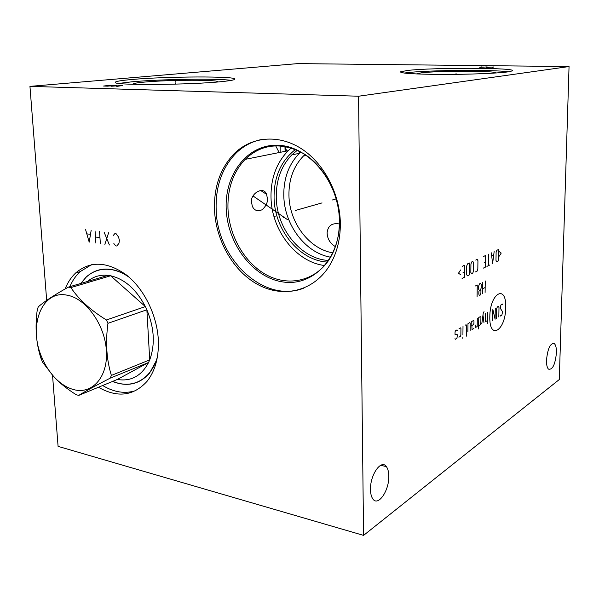 <?xml version="1.0" encoding="UTF-8"?>
<svg xmlns="http://www.w3.org/2000/svg" width="599" height="599" viewBox="0 0 599 599"><rect width="100%" height="100%" fill="white"/><g stroke="black" fill="none" stroke-linecap="round" stroke-linejoin="round"><path stroke-width="0.9" d="M52.547 375.476L58.088 446.375L363.578 535.386L559.279 379.549L569.05 66.556L297.71 63.614L29.95 86.376L46.677 300.376M569.05 66.556L358.554 96.222L29.95 86.376M407.268 70.495C432.411 67.402 519.026 67.597 512.212 70.929L507.705 71.917C497.357 73.348 468.478 74.478 442.511 74.433C414.658 74.239 400.649 73.385 400.491 71.85L407.268 70.495M131.735 79.51C165.886 76.373 236.478 76.028 234.853 79.135C234.718 79.914 230.405 80.73 221.915 81.591C190.991 84.938 113.705 85.492 115.248 82.452C115.03 81.479 120.526 80.498 131.735 79.51M363.578 535.386L358.554 96.222M556.441 352.811C556.523 348.266 555.865 345.234 554.457 343.721C550.414 342.748 547.756 348.221 546.49 360.134C546.415 364.619 547.067 367.614 548.437 369.111C552.518 370.1 555.191 364.664 556.441 352.811M388.781 476.153C388.729 471.945 387.935 468.777 386.407 466.658C381.376 458.774 369.995 474.797 370.496 489.608C370.571 493.673 371.328 496.751 372.773 498.84C377.991 507.031 389.275 490.648 388.781 476.153M65.096 288.973C67.68 282.496 71.229 277.142 75.736 272.912C90.344 260.692 107.258 261.389 126.471 275.008C144.007 288.785 156.975 314.984 158.316 339.685C159.02 356.929 155.291 370.788 147.114 381.256C133.629 396.051 117.404 398.05 98.453 387.254M214.494 209.792C213.836 186.821 220.395 168.117 234.179 153.666C251.198 136.782 277.914 133.959 300.788 148.335C323.632 162.681 339.918 193.29 340.344 223.255C340.434 240.087 336.533 254.68 328.626 267.042C312.648 291.541 283.057 298.055 258.364 284.839C233.617 271.639 215.812 240.843 214.494 209.792M69.851 286.689C72.412 280.669 75.818 275.667 80.094 271.676L91.46 264.721M102.646 385.524C114.095 392.375 125.198 394.045 135.966 390.533M112.53 381.451C127.145 387.164 139.5 384.386 149.593 373.102L156.908 359.542M80.798 283.447L86.136 277.045C97.742 266.884 111.421 266.398 127.19 275.585M102.684 269.415L103.23 269.138M141.738 379.796L142.337 379.669M332.887 252.853C309.211 249.109 289.272 222.581 288.943 195.349C288.748 179.438 293.54 166.357 303.326 156.107L305.041 154.497L305.28 155.688M280.152 145.722L280.16 152.341M284.78 146.291L286.734 151.023M275.585 145.617L279.156 152.543M132.843 84.287C132.469 83.575 136.243 82.849 144.164 82.115C168.768 79.734 220.949 79.577 217.886 81.966M231.371 80.363C217.647 78.289 160.607 79.143 131.862 81.816L118.902 83.411M267.416 198.426C267.783 202.372 266.038 206.138 262.182 209.717C257.57 211.694 254.298 210.571 252.374 206.356L251.55 202.514C249.895 193.791 263.582 185.465 266.548 194.308L267.416 198.426M324.636 265.522C296.093 262.182 271.504 230.338 271.01 197.505C270.703 178.457 276.438 162.861 288.209 150.731L291.354 147.916M327.443 262.062C299.545 260.775 274.469 229.911 274.072 197.797C273.893 176.795 281.043 160.682 295.532 149.443M328.604 260.445C301.267 259.27 276.641 229.043 276.266 197.573C276.004 180.224 281.201 165.998 291.848 154.879L297.359 150.244M291.848 154.879L299.365 153.322C288.755 164.343 283.567 178.442 283.799 195.618C284.181 224.692 305.363 253.025 330.626 257.196M299.365 153.322L300.803 151.966M339.416 223.974C332.168 222.746 328.072 225.561 327.144 232.442C327.151 238.477 329.907 243.224 335.403 246.683M285.117 147.017L285.281 151.315M284.959 146.673L285.109 151.352M496.107 72.973C496.713 70.704 437.809 70.689 421.015 72.876L416.357 73.939M508.566 71.798C492.752 69.536 427.708 70.143 407.275 72.659L404.183 73.071M303.97 288.067C264.339 304.075 216.853 259.33 216.157 209.365C215.505 186.439 222.072 167.772 235.849 153.351C243.201 146.126 251.812 141.506 261.673 139.477M103.762 269.093L103.208 269.363M112.597 381.421L118.542 383.353C130.762 386.011 141.02 382.574 149.331 373.02C152.91 368.647 155.598 363.316 157.387 357.026M129.152 277.24C123.274 273.114 117.307 270.576 111.264 269.61C101.478 268.247 93.085 270.793 86.076 277.255L80.895 283.417M87.469 281.47C93.347 276.566 100.228 274.522 108.105 275.36L110.635 275.765L70.899 287.587L68.331 287.138C54.18 295.06 44.154 301.626 38.276 306.845L37.295 309.556C34.832 327.488 36.135 343.961 41.204 358.988L42.724 362.402L54.397 377.445C60.267 383.48 67.545 389.253 76.23 394.756L78.754 395.385C85.23 391.327 95.72 385.576 110.238 378.126L111.377 375.423C106.517 359.655 105.379 342.291 107.962 323.318L106.42 319.971C90.554 310.192 78.716 299.403 70.899 287.587M108.105 275.36L68.331 287.138M74.014 389.687C92.538 394.561 108.209 376.621 106.39 350.58C104.847 324.606 85.882 298.257 67.043 295.18C41.473 289.646 27.801 326.837 42.102 358C45.269 365.36 49.35 371.754 54.344 377.183C60.439 383.697 66.998 387.867 74.014 389.687M117.299 379.481C131.009 381.675 141.431 376.015 148.574 362.492L117.299 379.481L78.754 395.385M111.377 375.423L149.72 359.872L146.867 309.788C154.325 327.938 155.276 344.635 149.72 359.872L148.574 362.492L110.238 378.126M107.962 323.318L146.867 309.788L145.37 306.583C136.34 289.414 124.764 279.141 110.635 275.765L145.37 306.583L106.42 319.971M456.064 71.835L456.071 70.532L456.064 71.835M456.049 73.415L456.041 74.358M492.348 67.545L493.696 66.976L486.343 67.47M481.237 66.833L479.777 67.395L487.144 66.901M484.501 67.058L480.952 67.021M175.492 81.217L175.425 79.824L175.492 81.217M175.574 82.894L175.634 84.137M116.738 86.413L122.72 85.507L110.995 86.249M107.565 86.151L116.446 85.335L107.67 85.537L103.59 86.039L107.565 86.151M111.287 85.814L107.318 85.702M113.855 243.576L115.712 245.867L116.857 246.024L118.976 243.269L119.358 240.259L118.587 237.084L116.086 233.685L114.933 233.535L113.338 235.37M109.415 244.991L104.076 232.113M108.629 232.712L104.87 244.355M100.362 243.726L99.554 231.521M95.877 243.097L95.061 230.929M99.958 237.631L95.466 237.024M85.605 229.694L89.199 242.168L91.153 230.42M90.314 234.321L86.99 233.88M275.413 216.119L274.447 216.396L275.413 216.119M332.385 199.976L336.204 198.89M295.457 210.444L322.037 202.911M284.435 217.085L283.477 217.362M287.355 219.556L253.092 196M489.81 316.781C489.181 341.011 505.743 330.521 505.691 307.572C506.664 283.881 489.93 292.679 489.81 316.781M500.187 315.433L500.509 316.017L501.85 315.224L502.576 311.705L500.322 308.35L500.345 306.77L501.049 304.809L502.389 304.045L502.711 304.644M496.451 318.413L496.616 308.904L497.327 306.928L498.346 306.351L498.997 307.542L498.825 317.013M495.276 308.096L495.081 319.222L492.857 309.473L492.678 320.637M487.608 312.461L487.436 323.73M485.482 313.674L485.377 320.952L485.722 321.551L487.489 320.517M484.097 311.779L483.378 312.184L481.783 323.842M483.94 322.591L482.981 315.096M478.646 325.676L480.099 324.83L480.832 323.595L480.93 317.081L480.211 316.676L478.758 317.5L478.601 328.941M475.501 325.07L475.718 327.391L477.186 326.53L477.298 318.339M471.69 325.639L473.18 324.778L473.936 323.527L473.966 321.049L473.232 320.652L471.742 321.498L472.012 329.547L473.869 328.469M470.14 330.641L470.23 323.183L469.863 322.569L467.976 323.64L467.879 331.966M466.329 336.181L466.449 325.347L466.074 324.725L465.311 325.16M463.005 326.47L462.922 334.863M462.892 337.372L462.757 338.285L462.892 337.372M458.909 337.2L460.466 336.294L460.863 335.223L460.931 328.492L460.549 327.87L458.991 328.761M457.419 330.498L457.03 329.877L455.45 330.775L455.045 331.853L455.023 334.407L457.374 334.736L456.955 338.345L455.375 339.266L454.985 338.652M485.265 280.938L485.093 292.417M482.577 293.757L482.742 282.226M485.168 287.505L482.644 288.823M479.372 290.53L478.661 289.25L478.706 285.933L479.462 283.896L480.555 283.334L481.267 284.622L481.214 287.924L480.465 289.961L479.372 290.53L478.871 291.616L478.833 294.094L479.305 295.494L480.398 294.91L480.907 293.001L480.937 290.53L480.465 289.961M477.096 296.662L477.253 285.019L475.396 285.97M499.356 256.087L501.213 253.07L499.431 251.775M498.563 249.491L496.841 250.292L496.114 252.246L495.979 260.385L496.638 261.673L498.361 260.842L498.563 249.491M491.36 252.838L492.58 263.642L494.168 251.528M493.651 255.024L491.779 255.9M488.514 254.148L488.335 265.701M489.757 265.013L486.912 266.39M483.303 268.135L485.475 267.087L485.647 255.481L483.475 256.492M484.104 262.811L485.549 262.122M475.576 271.879L477.066 271.16L477.83 269.123L477.942 260.73L477.223 259.389L475.726 260.078M473.584 262.759L472.851 261.419L471.713 261.943L470.934 263.994L470.829 272.493L471.57 273.825L472.701 273.271L473.48 271.22L473.584 262.759M469.429 262.998L467.512 263.889L466.718 265.963L466.628 274.522L467.377 275.854L469.287 274.926L469.429 262.998M462.076 278.423L464.412 277.292L464.539 265.267L462.196 266.353M462.907 272.889L464.472 272.148M460.594 269.969L458.467 273.271L460.549 274.582M299.201 151.128L299.717 152.977M339.423 220.694C339.491 235.841 336.032 248.877 329.038 259.809C314.722 281.118 288.561 286.749 266.705 275.023C244.796 263.313 229.058 236.051 227.972 208.579C227.455 188.513 233.183 172.108 245.163 159.364C259.247 145.871 275.989 142.547 295.389 149.391M226.205 208.819C227.448 243.92 252.92 277.562 282.721 281.912C312.506 286.809 340.225 258.873 339.491 220.776C339.206 182.71 309.623 146.68 278.909 145.302C248.166 143.356 224.55 173.695 226.205 208.819M75.736 272.912L80.094 271.676M266.188 193.582L265.634 193.717M266.548 194.308L260.49 190.392M339.423 220.627C339.034 193.926 324.403 166.447 303.895 153.763C281.298 141.634 261.718 143.498 245.163 159.364L288.209 150.731M303.326 156.107L306.448 155.441M327.174 234.336L327.144 232.442M234.179 153.666L235.849 153.351M552.345 343.384L554.457 343.721M380.747 465.258L386.407 466.658M149.825 372.81L149.331 373.02M42.102 358L41.204 358.988"/></g></svg>
